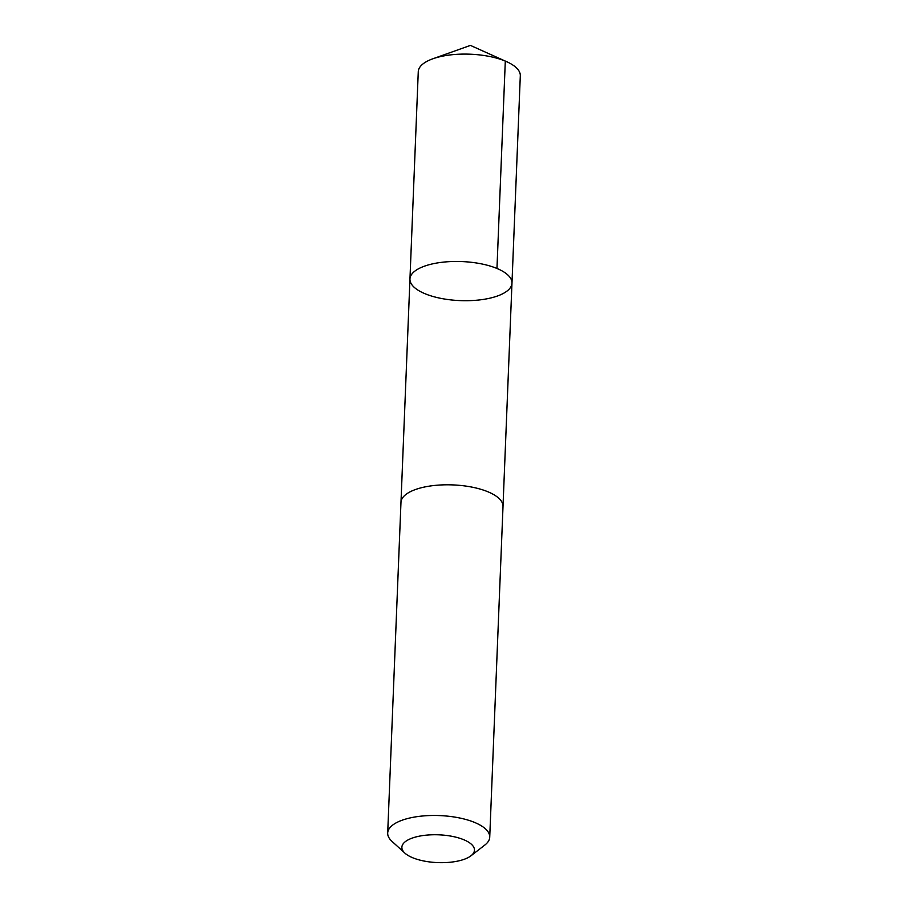 <?xml version="1.0" encoding="UTF-8"?>
<svg xmlns="http://www.w3.org/2000/svg" width="908" height="908" viewBox="0 0 908 908"><rect width="100%" height="100%" fill="white"/><g stroke="black" fill="none" stroke-linecap="round" stroke-linejoin="round"><path stroke-width="1.36" d="M410.393 276.736A51.052 19.533 2.3 0 1 464.771 261.72A51.052 19.533 2.3 0 1 511.976 283.126A51.052 19.533 2.3 0 1 460.174 300.605A51.052 19.533 2.3 0 1 409.951 279.028A51.052 19.533 2.3 0 1 410.393 276.736A51.052 19.533 2.3 0 1 464.771 261.72A51.052 19.533 2.3 0 1 511.976 283.126L520.307 75.773A51.064 19.545 -177.7 0 0 506.789 61.744A51.064 19.545 -177.7 0 0 432.866 58.782A51.064 19.545 -177.7 0 0 418.724 69.371A51.064 19.545 -177.7 0 0 418.27 71.675L409.951 279.028A51.052 19.533 2.3 0 1 410.393 276.736M470.968 855.79L484.827 845.053A51.064 19.545 -177.7 0 0 489.276 839.457A51.064 19.545 -177.7 0 0 489.73 837.153L503.009 506.482A51.064 19.545 -177.7 0 0 452.774 484.906A51.064 19.545 -177.7 0 0 400.973 502.385L387.693 833.056A51.064 19.545 -177.7 0 0 391.95 841.33L404.9 853.134A36.32 13.904 -177.7 0 0 437.611 862.6A36.32 13.904 -177.7 0 0 470.968 855.79A36.32 13.904 -177.7 0 0 474.135 851.806A36.32 13.904 -177.7 0 0 433.139 834.758A36.32 13.904 -177.7 0 0 404.9 853.134M489.73 837.153A51.064 19.545 -177.7 0 0 439.495 815.577A51.064 19.545 -177.7 0 0 387.693 833.056M432.866 58.782L470.423 45.4L505.302 61.097L496.96 268.462M470.423 45.4L506.789 61.744M503.021 506.074L511.976 283.126M400.995 501.976L409.951 279.028"/></g></svg>
